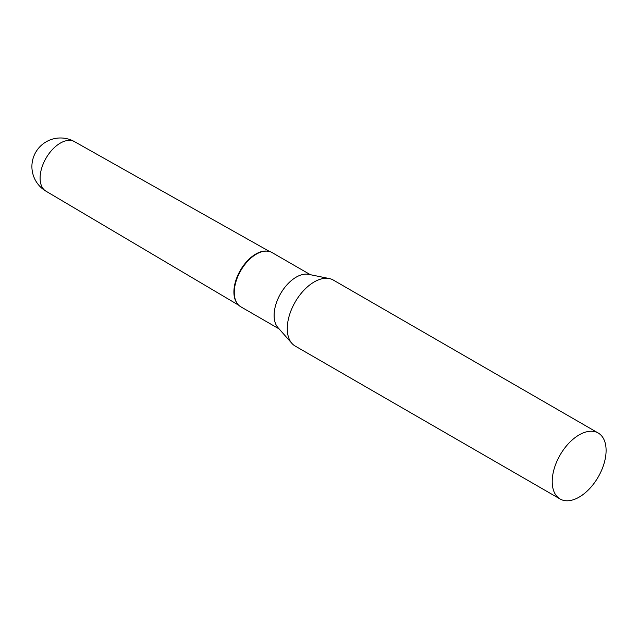 <?xml version="1.0" encoding="UTF-8"?>
<svg xmlns="http://www.w3.org/2000/svg" width="638" height="638" viewBox="0 0 638 638"><rect width="100%" height="100%" fill="white"/><g stroke="black" fill="none" stroke-linecap="round" stroke-linejoin="round"><path stroke-width="0.96" d="M45.928 191.153A28.582 16.5 -60 0 1 40.098 178.122A28.582 16.5 -60 0 1 60.307 143.119A28.582 16.5 -60 0 1 74.502 141.652A28.582 28.582 0 0 0 31.9 166.55A28.582 28.582 0 0 0 45.928 191.153L238.676 305.195M236.977 303.13A30.991 17.896 -60 0 1 236.778 277.809A30.991 17.896 -60 0 1 255.822 254.028A30.991 17.896 -60 0 1 267.003 251.117M598.205 433.011L333.275 280.05A38.105 22.003 120 0 0 329.32 278.559A38.105 22.003 120 0 0 301.591 292.858A38.105 22.003 120 0 0 287.275 328.602A38.105 22.003 120 0 0 291.901 343.364A38.105 22.003 120 0 0 295.171 346.051L560.1 499.004A38.105 22.003 120 0 0 589.464 488.796A38.105 22.003 120 0 0 606.1 450.452A38.105 22.003 120 0 0 598.205 433.011A38.105 22.003 120 0 0 568.841 443.219A38.105 22.003 120 0 0 552.213 481.562A38.105 22.003 120 0 0 560.1 499.004M329.32 278.559L308.64 274.348A31.294 18.063 120 0 0 285.864 286.087A31.294 18.063 120 0 0 274.117 315.443A31.294 18.063 120 0 0 277.913 327.565L291.901 343.364M310.395 274.707L272.035 252.56A31.294 18.063 120 0 0 267.346 251.141A31.294 18.063 120 0 0 234.266 292.435A31.294 18.063 120 0 0 237.169 303.409A31.294 18.063 120 0 0 240.749 306.758L279.101 328.905M267.346 251.141L266.676 251.085A30.991 17.896 120 0 0 233.907 291.989A30.991 17.896 120 0 0 236.786 302.851L237.169 303.409M74.502 141.652L269.643 251.547"/></g></svg>
